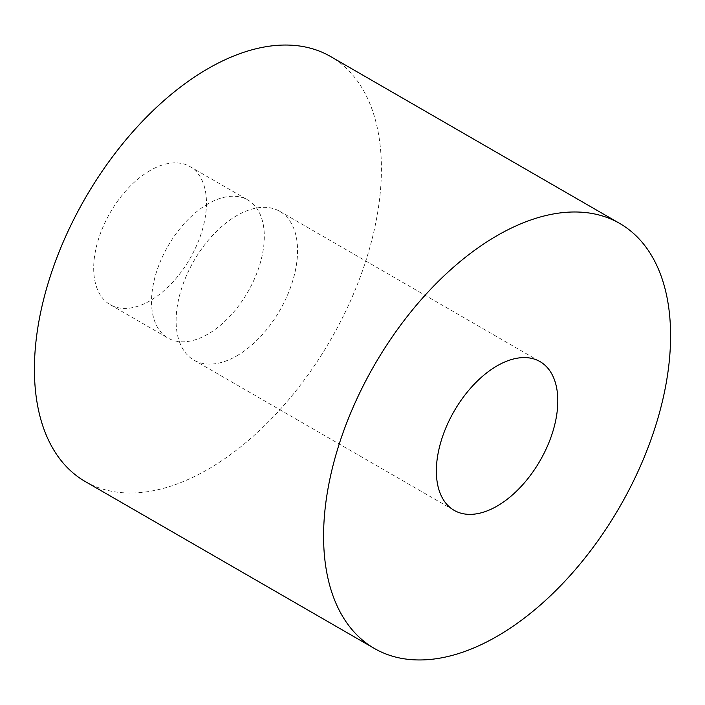 <?xml version="1.0" encoding="UTF-8"?>
<svg xmlns="http://www.w3.org/2000/svg" width="705" height="705" viewBox="0 0 705 705"><rect width="100%" height="100%" fill="white"/><g stroke="black" fill="none" stroke-linecap="round" stroke-linejoin="round"><path stroke-width="0.53" stroke-dasharray="3.52 2.64" d="M236.836 355.84A85.878 49.579 120 0 0 292.936 280.167A85.878 49.579 120 0 0 279.77 211.35A85.878 49.579 120 0 0 236.836 215.598A85.878 49.579 120 0 0 180.727 291.28A85.878 49.579 120 0 0 193.893 360.096A85.878 49.579 120 0 0 236.836 355.84M85.234 481.524A245.366 141.661 120 0 0 207.913 469.371A245.366 141.661 120 0 0 368.213 253.148A245.366 141.661 120 0 0 330.601 56.532M150.086 170.522A79.744 46.037 120 0 0 97.986 240.793A79.744 46.037 120 0 0 110.209 304.692A79.744 46.037 120 0 0 150.086 300.744A79.744 46.037 120 0 0 202.176 230.473A79.744 46.037 120 0 0 189.953 166.574A79.744 46.037 120 0 0 150.086 170.522M207.913 203.912A79.744 46.037 120 0 0 155.823 274.183A79.744 46.037 120 0 0 168.046 338.083A79.744 46.037 120 0 0 207.913 334.135A79.744 46.037 120 0 0 260.013 263.864A79.744 46.037 120 0 0 247.79 199.964A79.744 46.037 120 0 0 207.913 203.912M279.77 211.35L540.021 361.603M110.209 304.692L168.046 338.083M189.953 166.574L247.79 199.964M193.893 360.096L454.143 510.349"/><path stroke-width="1.06" d="M497.087 506.093A85.878 49.579 120 0 0 553.187 430.42A85.878 49.579 120 0 0 540.021 361.603A85.878 49.579 120 0 0 497.087 365.851A85.878 49.579 120 0 0 440.977 441.533A85.878 49.579 120 0 0 454.143 510.349A85.878 49.579 120 0 0 497.087 506.093M619.765 223.476L330.601 56.532A245.366 141.661 120 0 0 207.913 68.685A245.366 141.661 120 0 0 47.623 284.899A245.366 141.661 120 0 0 85.234 481.524L374.399 648.468A245.366 141.661 120 0 0 497.087 636.315A245.366 141.661 120 0 0 657.377 420.101A245.366 141.661 120 0 0 619.765 223.476A245.366 141.661 120 0 0 497.087 235.629A245.366 141.661 120 0 0 336.787 451.852A245.366 141.661 120 0 0 374.399 648.468"/></g></svg>
